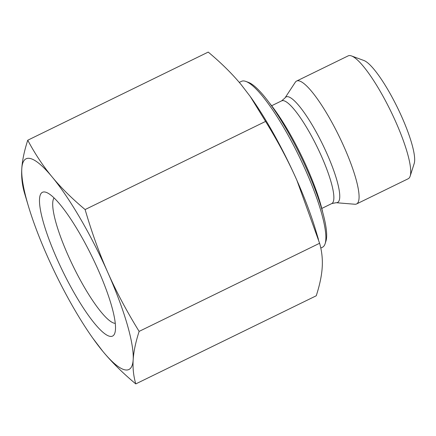 <?xml version="1.0" encoding="UTF-8"?>
<svg xmlns="http://www.w3.org/2000/svg" width="436" height="436" viewBox="0 0 436 436"><rect width="100%" height="100%" fill="white"/><g stroke="black" fill="none" stroke-linecap="round" stroke-linejoin="round"><path stroke-width="0.65" d="M28.487 206.397L24.4 192.734C22.127 184.826 21.26 176.771 21.8 168.569A117.219 23.969 -116 0 0 28.487 206.397A117.219 23.969 -116 0 0 47.099 255.67L47.132 255.747A117.219 23.969 -116 0 0 92.906 338.314A117.219 23.969 -116 0 0 102.82 351.329L92.906 338.314M27.746 140.223C35.049 153.913 43.186 166.165 52.157 176.978A117.219 23.969 -116 0 0 21.8 168.569C22.307 160.383 24.291 150.932 27.746 140.223L208.223 52.091C221.259 62.98 232.241 73.842 241.179 84.671L250.297 96.558L265.589 121.421C278.026 141.624 288.458 161.233 296.867 180.253A117.219 23.969 64 0 0 251.098 97.686L250.297 96.558M133.176 359.738C132.637 367.946 133.503 376.001 135.776 383.909C122.745 373.02 111.758 362.158 102.82 351.329A117.219 23.969 -116 0 0 133.176 359.738A117.219 23.969 -116 0 0 107.845 272.565C116.259 291.586 126.685 311.2 139.128 331.398C135.667 342.107 133.683 351.552 133.176 359.738M85.113 209.558C91.822 232.557 99.397 253.556 107.845 272.565A117.219 23.969 -116 0 0 52.157 176.978C61.095 187.807 72.076 198.663 85.113 209.558L265.589 121.421M135.776 383.909L316.253 295.777C319.713 285.068 321.697 275.617 322.199 267.432C322.738 259.229 321.872 251.174 319.604 243.266L296.9 180.33A117.219 23.969 64 0 1 315.517 229.603L318.465 239.435M139.128 331.398L319.604 243.266M56.756 258.363A79.984 16.355 -116 0 0 114.881 332.94A79.984 16.355 -116 0 0 92.187 256.978A79.984 16.355 -116 0 0 46.238 192.369A79.984 16.355 -116 0 0 56.756 258.363M115.295 323.359A70.212 14.361 64 0 1 67.88 254.875A70.212 14.361 64 0 1 54.042 197.933M410.172 176.106L414.2 163.505A58.609 11.985 -116 0 0 401.992 117.344A58.609 11.985 -116 0 0 363.897 60.5L351.487 55.933A68.376 13.985 64 0 1 395.932 122.249A68.376 13.985 64 0 1 410.172 176.106A68.376 13.985 64 0 1 408.21 178.744L356.588 203.95A68.376 13.985 64 0 1 354.855 204.244L336.14 202.707A58.713 12.006 -116 0 0 322.651 144.43A58.713 12.006 -116 0 0 284.986 97.958L295.286 82.257A68.376 13.985 64 0 1 296.578 81.069A68.376 13.985 64 0 1 339.148 136.375A68.376 13.985 64 0 1 356.588 203.95M325.136 243.68L325.937 241.163A90.356 18.476 -116 0 0 307.118 169.996A90.356 18.476 -116 0 0 248.389 82.36L245.909 81.445A92.307 18.879 64 0 1 305.909 170.972A92.307 18.879 64 0 1 325.136 243.68A92.307 18.879 64 0 1 322.482 247.239L320.792 248.068M239.288 82.415L241.473 81.347A92.307 18.879 64 0 1 245.909 81.445M296.578 81.069L348.201 55.857A68.376 13.985 64 0 1 351.487 55.933M322.749 212.419A80.589 16.481 -116 0 0 269.094 102.547M271.639 105.746L281.634 100.869A57.143 11.685 64 0 1 317.212 147.09A57.143 11.685 64 0 1 331.785 203.563L336.14 202.707M321.79 208.446L331.785 203.563M281.634 100.869L284.986 97.958"/></g></svg>
